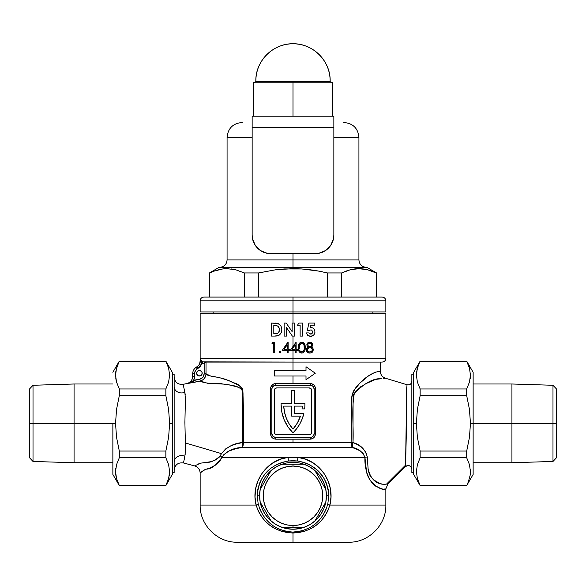 <?xml version="1.0" encoding="UTF-8"?>
<svg xmlns="http://www.w3.org/2000/svg" width="586" height="586" viewBox="0 0 586 586"><rect width="100%" height="100%" fill="white"/><g stroke="black" fill="none" stroke-linecap="round" stroke-linejoin="round"><path stroke-width="0.88" d="M405.519 465.987L405.549 466.603A3.714 3.714 0 0 1 411.848 469.269C410.903 465.672 408.801 464.786 405.549 466.617L406.655 419.906L406.274 394.078L406.999 385.185M411.848 381.215C411.431 383.984 409.834 385.17 407.058 384.775A3.714 3.714 180 0 0 411.848 381.23A3.714 3.714 0 0 1 407.058 384.782L407.014 385.083M407.05 384.848L406.992 385.229M243.044 445.572L242.348 447.506L242.582 442.591L243.402 442.591L243.044 445.572M352.406 445.243L352.362 447.506L351.124 442.591L352.992 442.591L352.362 447.506L242.348 447.506A7.428 4.219 90 0 0 243.402 442.591L293 442.591L293 439.178L275.911 439.178L273.816 438.753L271.377 436.709L270.454 433.603L270.454 389.038L270.871 386.899L272.871 384.409L274.834 383.574L293 383.464L293 376.007L274.431 376.007L274.431 370.44L293 370.44L293 358.368L200.148 358.368L293 358.368L293 350.399L290.268 350.399L293 346.414L293 336.086L292.355 336.086L286.473 327.552L286.473 336.086L284.137 336.086L284.137 323.084L286.239 323.084L292.136 331.639L292.136 323.084L293 323.084L293 313.796L200.148 313.796L293 313.796L293 323.084L294.472 323.084L294.472 336.086L293 336.086L293 346.414L296.128 342.129L296.128 349.329L297.329 349.329L297.329 350.399L296.128 350.399L296.128 352.794L295.197 352.794L295.197 350.399L293 350.399L293 358.368L385.852 358.368C385.625 360.617 384.387 361.855 382.138 362.082M201.98 372.161L202.192 373.223A2.784 2.784 0 0 1 199.408 376.007A2.784 2.784 0 0 1 196.618 373.223L197.438 371.253L199.408 370.44L201.372 371.253L201.98 372.161L201.98 374.293L200.471 375.794L198.339 375.794L196.83 374.293L196.83 372.161M287.946 426.806A39.738 39.738 0 0 0 287.953 426.813L284.195 419.884L281.881 412.346L281.104 404.508A39.738 39.738 0 0 0 281.104 404.516A39.738 39.738 0 0 1 281.112 403.52L291.703 403.52L291.703 390.518L294.297 390.518L294.297 403.52L304.888 403.52A39.738 39.738 0 0 1 304.654 408.903L302.039 408.903A37.138 37.138 0 0 0 302.259 406.12L294.297 406.12L294.297 413.548L303.856 413.548A39.738 39.738 0 0 1 293 432.864A39.738 39.738 0 0 1 281.112 403.52L291.703 403.52L291.703 390.518L294.297 390.518L294.297 403.52L304.888 403.52A39.738 39.738 0 0 1 304.654 408.903L302.039 408.903A37.138 37.138 0 0 0 302.259 406.12A37.138 37.138 0 0 1 302.039 408.903M286.972 531.546L284.064 530.894L286.972 531.546M286.994 531.553L292.993 532.088L301.937 530.894L296.025 531.949M295.271 532.007L293.505 532.081M301.937 530.894L310.155 527.503L315.026 524.184L319.355 520.068L322.981 515.284L325.831 509.93L327.772 504.202L328.819 495.793L326.424 495.793L325.787 502.312L323.882 508.582L320.791 514.362L316.638 519.423L311.569 523.584L305.789 526.675L299.519 528.572L293 529.217L286.481 528.572L280.211 526.675L274.431 523.584L269.362 519.423L265.209 514.362L262.118 508.582L260.213 502.312L259.576 495.793L257.181 495.793L259.576 495.793L260.213 489.266L262.118 482.996L265.209 477.216L269.362 472.155L274.431 467.994L280.211 464.903L286.481 463.006L293 462.361L299.519 463.006L305.789 464.903L311.569 467.994L316.638 472.155L320.791 477.216L323.882 482.996L325.787 489.266L326.424 495.793L328.819 495.793L328.204 489.339L326.431 483.208L323.567 477.517L317.553 470.265L309.811 464.815L303.885 462.369L297.6 460.999L293 460.706L288.4 460.999L282.093 462.376L276.226 464.801L270.871 468.214L266.256 472.47L262.44 477.509L259.576 483.186L257.789 489.339L257.181 495.793L258.228 504.202L260.184 509.967L263.011 515.277L266.659 520.082L273.347 525.942L278.475 528.858L284.064 530.894M260.169 489.515A33.424 33.424 0 0 1 271.15 470.492L276.284 466.844L282.012 464.222A33.424 33.424 0 0 1 303.988 464.222L293 464.222L293 466.075A29.71 29.71 0 0 1 322.71 495.793A29.71 29.71 0 0 1 293 525.503L293 527.356L303.988 527.356A33.424 33.424 0 0 1 282.012 527.356L276.284 524.741L271.15 521.086A33.424 33.424 0 0 1 260.169 502.063L259.576 495.793L260.169 489.515L271.15 470.492L260.169 489.515A33.424 33.424 0 0 0 260.169 502.063L262.916 506.817L260.169 502.063A33.424 33.424 0 0 1 260.169 489.515M314.85 470.492A33.424 33.424 0 0 1 325.831 489.515L314.85 470.492A33.424 33.424 0 0 0 303.988 464.222L309.716 466.844L314.85 470.492L325.831 489.515L326.424 495.793L325.831 502.063A33.424 33.424 0 0 1 314.85 521.086L325.831 502.063A33.424 33.424 0 0 0 325.831 489.515A33.424 33.424 0 0 1 325.831 502.063L314.85 521.086L309.716 524.741L303.988 527.356A33.424 33.424 0 0 0 314.85 521.086A33.424 33.424 0 0 1 303.988 527.356L282.012 527.356L293 527.356L293 525.503A29.71 29.71 0 0 1 263.29 495.793A29.71 29.71 0 0 1 293 466.075L293 464.222L303.988 464.222A33.424 33.424 0 0 1 314.85 470.492M413.709 374.264L411.848 374.264L411.848 472.463L413.709 472.463L411.848 472.463L411.848 374.264L413.709 374.264M384.87 378.388L383.727 378.556M381.296 378.724L375.597 379.413L365.386 383.889L357.841 389.155L353.746 394.429L353.094 397.396L352.992 442.584L357.768 444.723L362.119 447.667L365.62 451.718L367.29 456.977L368.198 470.06L369.37 474.316L370.645 476.594L373.656 479.868L379.523 483.355L383.127 484.38L386.548 484.087L405.483 465.211L386.548 484.087L388.108 483.531L385.852 488.863L382.453 489.288L379.193 488.043L375.025 485.325L370.374 480.549L368.228 477.026L366.631 472.631L364.932 457.329L297.893 457.329L305.767 459.27L313.019 462.837L319.297 467.811L324.388 473.949L328.153 481.069L330.379 488.827L330.98 496.979L329.889 505.073L385.852 505.073L329.889 505.073L327.779 510.955L324.695 516.413L320.776 521.24L316.125 525.349L310.932 528.616L305.24 531.019L299.248 532.491L293 532.996L286.781 532.491L280.738 531.011L275.076 528.616L269.853 525.334L265.238 521.254L261.297 516.405L258.236 510.985L256.111 505.073L200.148 505.073L256.111 505.073L255.02 497.001L255.613 488.849L257.855 481.055L261.612 473.949L266.725 467.789L273.003 462.823L280.211 459.278L288.107 457.329L221.955 457.329L220.16 460.537L215.501 465.086L209.649 468.119L204.844 469.664L200.529 472.712M174.152 374.264L172.291 374.264L174.152 374.264L174.152 386.65L174.152 374.264M216.38 459.475L219.354 457.065L221.508 453.637L185.366 442.95L185.447 451.044L184.861 456.252A7.428 6.468 -0 0 0 174.152 462.054L174.152 472.463L172.291 472.463L174.152 472.463L174.152 386.65A7.428 6.292 180 0 0 184.846 392.298L185.41 398.971L184.898 422.381L185.366 442.95L221.508 453.637L225.639 448.905L230.921 445.814L236.641 443.807L242.575 442.569L242.523 403.549L242.223 390.547L241.747 389.272L238.649 387.383L230.034 384.995L218.263 383.361L207.437 383.237L200.214 381.003L187.234 383.581M201.569 361.064L202.61 361.745L201.203 364.91L199.233 367.444L196.098 369.788L194.75 372.22L194.325 378.541L193.578 380.585L193.981 382.387L187.747 383.464M211.128 383.53L211.363 383.53C205.503 383.01 201.789 382.167 200.214 381.003L202.522 380.065L204.389 378.41L205.598 376.234L206.023 373.773L211.458 376.432L218.725 377.406L228.342 380.439L236.773 384.328L239.667 386.093L242.289 388.628L242.882 390.547L243.424 409.277L243.402 442.591L351.124 442.591L351.175 426.579M219.589 383.449L221.72 383.647M233.023 385.676L233.44 385.778M241.747 389.272L242.091 389.851L241.747 389.272M183.323 385.229L183.594 386.401M192.721 376.285C192.457 380.094 190.494 382.519 186.824 383.552L183.11 384.335L183.235 384.87M183.601 386.423L184.846 392.298C182.59 381.786 182.59 381.786 184.846 392.298A7.428 6.292 0 0 1 174.152 386.65L174.152 462.054A7.428 6.468 180 0 1 184.861 456.252L183.565 462.515M202.932 361.87L293 362.082L293 370.44L306.002 370.44L306.002 366.726L315.283 373.223L306.002 379.728L306.002 376.007L293 376.007L293 383.464L311.159 383.574L313.95 385.09L315.129 386.899L315.546 389.038L315.444 434.695L313.95 437.544L311.159 439.068L293 439.178L293 442.591L351.124 442.591A7.428 4.944 -90 0 0 352.362 447.506L242.348 447.506L236.532 448.466L228.269 451.271L223.61 454.846L221.955 457.329L364.932 457.329L363.078 453.366L359.885 450.678L352.362 447.506A7.428 2.915 110.3 0 1 352.992 442.591A7.428 2.915 110.3 0 1 352.992 442.584C360.471 444.591 365.239 449.381 367.29 456.977A7.428 0.681 -4.3 0 0 364.932 457.329C362.485 451.718 358.295 448.437 352.362 447.506L351.446 445.221M200.983 360.441L200.295 359.093L199.833 363.496L198.647 365.386L196.193 367.327A7.428 7.428 0 0 0 192.721 373.612L192.296 378.871L191.073 381.068L189.183 382.731L186.853 383.676L193.578 380.585L199.819 379.201L202.946 377.252L204.17 373.773L204.17 363.943L202.316 363.62M193.754 380.226L199.819 379.201C202.536 378.41 203.987 376.6 204.17 373.773L204.17 363.943L206.038 362.082L205.986 374.491M351.402 410.669L351.278 418.06M351.27 418.192L351.263 418.814M351.263 418.975L351.256 419.737M351.256 419.759L351.241 420.909M351.644 400.187L351.629 400.875M363.884 379.494L362.924 380.314M371.458 374L369.978 374.923M375.838 372.044L375.282 372.198M377.992 371.758L377.01 371.883M351.182 426.447L351.732 397.198L352.223 394.268L353.68 390.803L359.87 383.127L368.096 376.212L374.718 372.388L380.277 371.143L380.277 362.082M332.394 542.218L237.286 542.218L293 542.218L293 532.996L293 542.218L348.714 542.218L243.864 542.218M292.311 532.989L292.751 532.996M200.148 313.796L200.148 358.368L293 358.368L293 362.082L204.17 362.082L204.17 363.943L201.84 363.43L200.331 366.265M280.914 352.237L280.064 351.197L279.266 351.732L279.456 352.677L280.233 352.911L279.456 352.677L279.214 351.893L280.394 351.256L280.914 352.23L280.064 352.933L280.672 352.677M278.321 323.648L279.756 324.578L276.826 323.245L271.472 323.084L271.472 336.086L274.46 336.086L271.472 336.086L271.472 323.084L277.911 323.501L279.749 324.563L281.024 326.285L281.8 329.405L281.317 332.504L278.562 335.558L274.46 336.086L278.306 335.668L279.72 334.796L277.925 335.793M273.596 352.794L273.596 343.462L271.999 343.462L272.607 342.4L274.534 342.4L274.534 352.794L273.596 352.794L274.534 352.794L274.534 342.4L272.607 342.4L271.999 343.462L273.596 343.462L273.596 352.794M288.129 352.794L287.199 352.794L287.199 350.399L282.262 350.399L287.938 342.129L288.129 349.329L289.33 349.329L289.33 350.399L288.129 350.399L288.129 352.794L288.129 350.399L289.33 350.399L289.33 349.329L288.129 349.329L288.129 342.129L282.262 350.399L287.199 350.399L287.199 352.794L288.129 352.794M219.486 461.409L220.16 460.537M205.62 469.313L206.257 469.064M203.042 470.705L203.591 470.353M174.152 470.14C174.928 464.727 178.034 462.332 183.469 462.962L194.611 465.892C198.075 467.035 199.921 469.43 200.148 473.078L200.148 505.073L256.111 505.073C250.405 483.421 265.956 459.812 288.107 457.329L297.893 457.329L297.6 460.999L288.4 460.999L288.107 457.329L288.4 460.999C269.296 464.742 258.887 476.337 257.181 495.793L258.228 504.202A3.714 0.388 -14.1 0 1 256.111 505.073A3.714 0.388 165.9 0 0 258.228 504.202C263.627 521.503 275.215 530.799 292.993 532.088C310.785 530.813 322.381 521.518 327.772 504.202L328.819 495.793C327.156 476.381 316.748 464.786 297.6 460.999L297.893 457.329C320.081 459.871 335.566 483.333 329.889 505.073L385.852 505.073C386.364 524.917 368.55 542.731 348.714 542.218M385.852 313.796L293 313.796L385.852 313.796L385.852 358.368M298.809 344.158L298.377 349.41L298.875 351.153L300.025 352.538L301.739 353.065L303.475 352.538L304.661 351.161L305.321 347.139L305.123 349.864L304.156 351.93L302.654 352.933L300.596 352.845L299.278 351.82L298.377 349.41L298.369 345.799L299.351 343.279L301.285 342.165L303.467 342.649L304.845 344.443L305.299 346.685M300.135 336.086L300.135 325.252L297.468 325.252L298.867 323.084L302.471 323.084L302.471 336.086L300.135 336.086L302.471 336.086L302.471 323.084L298.867 323.084L297.468 325.252L300.135 325.252L300.135 336.086M310.426 327.655L311.027 327.581L310.228 327.706L310.734 325.252L310.228 327.706L312.609 327.896L313.906 328.856L314.719 330.262L314.953 332.335L313.73 335.082L311.063 336.393L307.833 335.478L306.302 332.914L308.969 332.914L310.477 334.064L312.133 333.441L312.616 331.595L311.745 330.174L310.412 329.984L309.32 330.746L307.357 330.299L308.888 323.084L314.807 323.084L314.807 325.252L310.734 325.252L314.807 325.252L314.807 323.084L308.888 323.084L307.357 330.299L309.32 330.746L310.258 330.043M309.569 342.143L311.488 342.59L312.543 343.748L312.697 345.513L311.32 347L312.741 348.077L313.32 349.534L312.543 351.922L310.17 353.05L307.643 352.486L306.28 350.186L306.595 348.509L308.317 347L307.049 345.828L306.866 344.246L307.775 342.847L309.291 342.173M280.921 531.07L290.077 532.886M385.852 505.073L385.852 488.863L385.317 488.995M242.15 435.405L242.23 423.231M207.092 374.498L206.023 373.773C207.642 377.216 218.468 375.26 233.887 382.863C238.722 383.896 241.747 387.148 242.978 392.627L243.402 442.591L242.582 442.591A7.428 3.362 -99.3 0 1 242.582 442.591A7.428 3.362 -99.3 0 1 242.348 447.506C233.843 447.638 227.046 450.912 221.955 457.329C216.183 465.401 210.945 469.305 206.257 469.064C202.236 471.203 200.207 472.536 200.148 473.078C200.17 472.572 202.199 471.232 206.235 469.071C210.909 469.327 216.146 465.416 221.955 457.329A7.428 3.186 23.6 0 0 220.182 455.857A7.428 3.186 -156.4 0 1 221.955 457.329M208.396 375.238L207.92 374.989M214.967 376.945L213.004 376.761M225.749 379.442L223.273 378.6M233.887 382.863L231.06 381.581M241.066 387.207L239.667 386.093M242.707 389.529L242.289 388.628M243.044 394.393L242.978 392.627M381.706 362.082L293 362.082M293 358.368L385.852 358.368L293 358.368M241.527 542.218L239.689 542.218M346.311 542.218L339.323 542.218M184.099 460.098L184.304 459.094M185.095 454.875L185.176 454.326M214.996 460.208L216.366 459.483M198.83 463.804L198.332 464.009M194.611 465.892L200.559 463.182L209.781 461.849L214.286 460.515M185.447 451.022L184.861 456.252C183.052 465.116 183.052 465.116 184.861 456.252M185.235 394.861L184.898 392.583M406.545 388.459L406.428 389.639M405.622 453.256L405.527 456.926M386.628 484.051L386.548 484.087C388.628 483.325 388.628 483.325 386.548 484.087C384.453 484.563 371.736 485.757 368.074 468.492L367.29 456.977A7.428 0.681 175.7 0 0 364.932 457.329C364.272 471.855 370.821 484.563 377.076 486.812C382.819 489.486 385.749 490.174 385.852 488.863C385.822 490.152 382.944 489.493 377.201 486.893C370.923 484.681 364.25 471.964 364.932 457.329M352.992 442.386L352.992 440.811M353.468 395.206L353.724 394.495M354.032 393.814L354.354 393.228M355.131 392.056L355.973 391.016M377.098 379.047L378.519 378.812M301.768 437.317L274.819 437.244L272.915 436.233L271.831 433.603L271.831 389.038L271.831 433.603L271.831 389.038L272.453 386.972L274.123 385.603L275.545 385.324L301.768 385.324M284.232 385.324L311.181 385.39L313.085 386.408L314.169 389.038L314.169 433.603L313.547 435.669L311.877 437.039L310.455 437.317L284.232 437.317M310.455 385.324L310.089 383.464L310.455 385.324A3.714 3.714 0 0 1 314.169 389.038L314.169 433.603A3.714 3.714 0 0 1 310.455 437.317L310.089 439.178L310.455 437.317M274.6 433.34L274.431 432.49L275.083 434.065L276.658 434.717L309.342 434.717L310.917 434.065L311.569 432.49L311.4 389.294L309.342 387.925L276.658 387.925L275.083 388.577L274.431 390.151L274.431 432.49A2.227 2.227 0 0 0 276.658 434.717A2.227 2.227 0 0 1 274.431 432.49L274.431 390.151A2.227 2.227 0 0 1 276.658 387.925A2.227 2.227 0 0 0 274.431 390.151M276.658 387.925L309.342 387.925A2.227 2.227 0 0 1 311.569 390.151A2.227 2.227 0 0 0 309.342 387.925M311.4 389.294L311.569 432.49A2.227 2.227 0 0 1 309.342 434.717L276.658 434.717M311.4 433.34L310.917 434.065M274.6 389.294L275.083 388.577M294.297 413.548L294.297 406.12L302.259 406.12L294.297 406.12L294.297 413.548L303.856 413.548L302.193 418.909L299.798 423.978L296.714 428.659L293 432.864L287.953 426.813M291.703 406.12L283.741 406.12L291.703 406.12L291.703 416.148L291.703 406.12L283.741 406.12L284.547 412.376L286.4 418.397L289.242 424.022L293 429.084L297.366 422.997L300.428 416.148L291.703 416.148L300.428 416.148A37.138 37.138 0 0 1 293 429.084A37.138 37.138 0 0 0 300.428 416.148M283.741 406.127A37.138 37.138 0 0 0 293 429.084A37.138 37.138 0 0 1 283.741 406.12M293 429.084L289.242 424.022M314.103 434.314L314.169 433.603L315.546 433.603C315.202 437.01 313.385 438.87 310.089 439.178L275.911 439.178L275.545 437.317A3.714 3.714 0 0 1 271.831 433.603L270.454 433.603L271.831 433.603M275.545 437.317L275.911 439.178C272.622 438.877 270.805 437.017 270.454 433.603L270.454 389.038L271.831 389.038A3.714 3.714 0 0 1 275.545 385.324L275.911 383.464L310.089 383.464C313.378 383.764 315.195 385.617 315.546 389.038L315.546 433.603L314.169 433.603M277.229 323.318L277.962 323.516M281.177 326.6L280.665 325.67M281.778 329.046L281.544 327.647M275.86 336.056L275.193 336.078M279.727 334.796L281.317 332.504L281.793 330.116L281.683 331.171M277.398 333.456L275.024 333.749L278.277 332.907L276.489 333.661L273.809 333.749L273.809 325.42L275.999 325.508M278.401 326.622L277.456 325.926L278.811 327.142L278.064 326.307L279.412 328.827L278.811 327.142M276.57 325.618L275.171 325.428M275.603 325.457L273.809 325.42L273.809 333.749L277.149 333.529M279.456 329.273L279.046 331.852L279.2 327.955M277.889 333.214L279.332 331.024L278.833 332.233M275.823 323.135L275.12 323.098M277.903 335.8L278.555 335.558M277.222 335.932L275.838 336.056M279.456 330.16L279.332 331.024M277.874 326.16L275.64 325.457M286.239 323.084L284.137 323.084L284.137 336.086L286.473 336.086L286.473 327.552L292.355 336.086L294.472 336.086L294.472 323.084L292.136 323.084L292.136 331.639L286.239 323.084L292.136 331.639M292.355 336.086L286.473 327.552L292.355 336.086M310.829 327.596L311.437 327.603M314.909 331.075L313.906 328.856L312.602 327.896M314.968 331.896L314.953 332.335M306.361 333.141L307.796 335.448L310.624 336.415L313.722 335.089L314.902 332.775M311.847 333.712L310.756 334.086L308.969 332.914L306.302 332.914L306.397 333.288L306.302 332.914M312.506 331.163L312.631 332.174M314.389 329.522L314.719 330.262M313.722 335.089L314.169 334.555M311.481 336.342L313.063 335.661M310.624 336.415L311.056 336.393L310.624 336.415M309.877 336.364L310.25 336.401M307.284 334.95L309.144 336.196M309.694 333.771L309.276 333.397M311.518 333.917L311.151 334.042M312.616 331.595L312.528 331.222L312.616 331.595M311.276 329.969L311.745 330.174M309.32 330.746L310.001 330.167M280.064 351.197L280.87 351.732L279.896 351.212M279.456 351.446L279.214 351.893M287.199 344.817L287.199 349.329L284.1 349.329L287.199 344.817L284.1 349.329L287.199 349.329L287.199 344.817M290.268 350.399L295.197 350.399L295.197 352.794L296.128 352.794L296.128 350.399L297.329 350.399L297.329 349.329L296.128 349.329L296.128 342.129L290.268 350.399M295.197 344.817L295.197 349.329L292.099 349.329L295.197 344.817L292.099 349.329L295.197 349.329L295.197 344.817L292.099 349.329M298.435 345.381L298.552 344.876M305.328 347.601L305.079 345.154L303.76 342.869L301.739 342.129L300.025 342.656L298.86 344.048L299.365 343.264M300.025 342.656L300.398 342.436M303.475 342.649L302.654 342.261M304.998 344.883L304.346 343.513M299.212 346.912L299.702 344.568L301.446 343.22M299.263 348.97L299.285 346.018M299.27 346.15L299.212 346.853M304.215 345.667L303.738 344.414M303.226 343.77L302.552 343.352M301.592 343.206L303.109 343.674L303.944 344.81L304.31 348.919L304.302 346.172M304.266 349.212L303.314 351.358L301.775 351.996L302.918 351.659M299.717 350.655L301.775 351.996L300.435 351.527L299.585 350.384L299.937 351.014M300.435 351.527L301.775 351.996L300.45 351.534L299.6 350.406M304.845 344.451L304.654 344.033M305.299 348.516L305.262 348.978M304.845 350.758L304.998 350.325M303.467 352.545L304.156 351.937M301.512 353.058L299.812 352.384M298.875 351.153L299.072 351.519M298.289 346.692L298.267 347.146L298.289 346.692M298.552 344.89L298.442 345.337M301.285 342.165L300.42 342.429M303.614 350.992L301.775 351.996L303.834 350.618M302.098 351.974L301.592 351.988M304.31 348.926L304.376 348.26M301.951 343.206L303.936 344.795M304.171 345.491L303.585 344.172M299.38 345.462L301.079 343.315M304.105 349.893L304.259 349.249M299.6 344.788L299.314 345.821M303.372 343.909L302.134 343.228M312.799 344.832L312.543 343.748L310.924 342.319L308.119 342.605L306.8 344.802L307.232 346.121L308.317 347L306.412 348.934L306.852 348.121M311.891 346.634L311.32 347.007M312.382 346.136L312.785 345.007M311.979 347.388L311.613 346.831M313.188 348.868L313.327 349.769L312.741 348.077L311.715 347.22M313.32 349.542L312.924 351.373L311.972 352.442L312.88 351.446M312.939 351.344L312.272 352.201M310.17 353.05L311.979 352.442M306.412 348.934L306.83 351.644L308.382 352.86L309.782 353.065L308.683 352.94M307.679 346.59L307.232 346.121M309.848 342.129L310.397 342.173M311.855 344.656L311.723 344.209M309.086 343.286L307.921 344.114L310.148 343.213L308.851 343.359L310.499 343.271L311.781 344.341L311.671 345.498L310.646 346.377L309.298 346.473L308.046 345.681L307.921 344.114L307.745 345M307.921 344.114L307.731 344.817L307.921 344.114M307.203 349.71L308.829 347.762L311.261 347.974L312.397 349.783L311.591 351.417L309.789 351.996L308.031 351.49L308.881 351.886L307.254 350.355L308.053 348.201L309.613 347.608L311.181 347.923L310.309 347.63M308.031 351.49L307.423 350.787L309.335 351.974M308.382 347.974L307.687 348.567M309.122 353.021L309.782 353.065M306.551 351.153L307.621 352.472M306.888 351.732L307.328 352.237M308.243 342.532L308.756 342.305M309.1 346.421L308.448 346.07L309.1 346.421M309.642 346.524L311.195 346.07L309.459 346.502M311.159 343.557L310.155 343.213L311.437 343.799L311.847 344.978M308.881 351.886L308.038 351.497M310.031 351.988L311.569 351.439M311.349 351.6L310.726 351.871M312.345 350.26L312.17 350.714L312.345 350.26M312.162 348.89L312.382 349.549M308.053 348.201L307.254 349.403M311.195 346.07L311.664 345.513M307.254 350.347L307.423 350.787M309.371 347.63L308.456 347.93M311.562 348.187L311.181 347.923M311.899 351.109L312.17 350.714M274.431 376.007L293 376.007L274.431 376.007L274.431 370.44L274.431 376.007M293 370.44L274.431 370.44L306.002 370.44L306.002 366.726L315.283 373.223L306.002 379.728L306.002 376.007L293 376.007M313.444 371.934L306.002 366.726L313.444 371.934M306.002 379.728L313.444 374.513L306.002 379.728M314.169 389.038L315.546 389.038L314.169 389.038M271.955 434.57L272.116 435.032M271.831 389.038L270.454 389.038C270.798 385.625 272.615 383.771 275.911 383.464L275.545 385.324M196.83 374.293L196.618 373.223A2.784 2.784 0 0 1 199.408 370.44A2.784 2.784 0 0 1 202.192 373.223L201.98 374.293M200.471 375.794L198.339 375.794M198.962 367.678L197.951 368.411L196.962 366.843L198.647 365.386M199.438 364.272L199.672 363.84M197.951 368.411L197.182 368.894A5.574 5.574 0 0 0 194.574 373.612L192.721 373.612L192.721 376.388L194.574 376.388L194.574 373.612L192.721 373.612A7.428 7.428 0 0 1 196.193 367.327L197.182 368.894L196.193 367.327L196.962 366.843L197.951 368.411L201.84 363.43L201.379 364.573M381.112 378.724C373.78 378.109 364.88 382.914 354.405 393.14C351.344 408.801 353.798 426.234 352.992 442.584L351.124 442.591L352.992 442.584A7.428 2.915 -69.7 0 0 352.992 442.591L351.124 442.591L351.41 410.31C350.194 398.165 353.014 389.097 359.87 383.127C371.729 370.821 380.68 371.429 380.277 371.143C380.541 371.399 371.451 370.982 359.636 383.347C352.875 389.47 350.135 398.539 351.402 410.559L351.124 442.591M204.543 462.31C191.607 466.507 191.607 466.507 204.543 462.31C209.605 463.138 214.813 460.984 220.182 455.857L221.508 453.637C226.972 446.862 233.997 443.17 242.575 442.569L243.402 442.591L242.575 442.569A7.428 3.362 80.7 0 0 242.575 442.569L242.223 390.547C238.172 384.929 230.796 385.8 225.932 384.211L211.363 383.53M388.108 483.531L405.549 466.617L406.728 387.082M192.706 376.849L192.721 376.461M192.816 381.061L193.578 380.585L194.567 376.776M192.765 381.09L191.952 381.581L192.765 381.09M190.377 382.438L191.952 381.581M200.888 361.928L200.529 360.229M200.983 365.305L200.588 365.92M200.068 366.58L199.548 367.144M188.619 383.193L190.318 382.475M194.574 376.388L192.721 376.388C192.472 380.189 190.516 382.621 186.853 383.676M201.379 363.012L201.84 363.43L202.61 361.745L201.84 363.43L200.295 359.093L202.61 361.745L204.17 362.082L204.17 363.943L206.023 362.089L206.023 373.773L204.17 373.773L206.023 373.773C205.774 377.538 203.833 379.948 200.214 381.003L199.819 379.201L200.214 381.003L193.981 382.387L193.578 380.585M200.295 359.093C200.756 362.353 199.643 364.932 196.962 366.843M241.557 447.514L240.597 447.924M359.965 387.588L360.309 386.716L359.972 387.58M329.889 505.073A3.714 0.388 14.1 0 1 327.772 504.202A3.714 0.388 -165.9 0 0 329.889 505.073C323.846 522.749 311.547 532.051 293 532.996C274.438 532.037 262.147 522.727 256.111 505.073M356.449 268.747L354.603 268.937M351.519 269.479L350.897 269.626M359.943 268.674L358.94 268.652M376.161 272.944L371.883 271.128L376.161 272.944L376.161 297.087L376.161 272.944L367.576 269.772L371.883 271.128M363.225 268.93L367.576 269.772L358.874 268.652L363.225 268.93M354.552 268.945L358.874 268.652L350.252 269.787L354.552 268.945M345.974 271.135L350.252 269.787L341.719 272.944L345.974 271.135M327.442 272.944L341.719 272.944L341.719 297.087L341.719 272.944L327.442 272.944L318.982 271.142L327.442 272.944L327.442 297.087L327.442 272.944M310.397 269.787L318.982 271.142L301.695 268.945L310.397 269.787M293 268.652L301.695 268.945L284.335 268.937L275.706 269.772L258.558 272.944L258.558 297.087L258.558 272.944L244.281 272.944L235.697 269.772L226.994 268.652L222.673 268.945L214.095 271.135L209.839 272.944L209.839 297.087L209.839 272.944L214.095 271.135L222.673 268.945L226.994 268.652L235.697 269.772L244.281 272.944L244.281 297.087L244.281 272.944L258.558 272.944L275.706 269.772L293 268.652L293 267.37L293 268.652M366.917 267.37L293 267.37L366.917 267.37L376.564 272.944L376.564 297.087M204.294 297.087L293 297.087L203.862 297.087L293 297.087L293 300.801L200.148 300.801L385.852 300.801C385.625 298.545 384.387 297.307 382.138 297.087L293 297.087L382.138 297.087L293 297.087L293 300.801L385.852 300.801L293 300.801L293 311.942L385.852 311.942L293 311.942L293 313.796L293 311.942L200.148 311.942L293 311.942L293 300.801L200.148 300.801L200.148 311.942M242.179 122.525L241.93 122.525C232.906 123.404 227.954 128.356 227.075 137.38L252.148 137.38L227.075 137.38L227.075 259.942L293 259.942L293 253.628L293 267.37L293 259.942L227.075 259.942L358.925 259.942C359.365 264.454 361.84 266.93 366.353 267.37M333.852 137.38L358.925 137.38L333.852 137.38M358.925 259.942L358.925 137.38C358.046 128.356 353.094 123.404 344.07 122.525L343.821 122.525M219.083 267.37L293 267.37L219.083 267.37L209.436 272.944L209.839 272.944L209.436 272.944L209.436 297.087M227.06 268.652L228.064 268.674M231.397 268.937L234.305 269.443M293 259.942L358.925 259.942L293 259.942M214.176 271.106L209.839 272.944M224.628 268.747L222.673 268.945M219.479 269.516L218.512 269.75M282.012 464.222L293 464.222L282.012 464.222A33.424 33.424 0 0 0 271.15 470.492A33.424 33.424 0 0 1 282.012 464.222M271.15 521.086L262.916 506.817L271.15 521.086A33.424 33.424 0 0 0 282.012 527.356A33.424 33.424 0 0 1 271.15 521.086M293 466.075L287.206 466.646L281.632 468.339L276.489 471.085L271.992 474.777L268.293 479.282L265.546 484.417L263.861 489.991L263.29 495.793L263.861 501.587L265.546 507.161L268.293 512.296L271.992 516.801L276.489 520.493L281.632 523.239L287.206 524.931L293 525.503L298.794 524.931L304.368 523.239L309.511 520.493L314.008 516.801L317.707 512.296L320.454 507.161L322.139 501.587L322.71 495.793L322.139 489.991L320.454 484.417L317.707 479.282L314.008 474.777L309.511 471.085L304.368 468.339L298.794 466.646L293 466.075M255.87 81.652L330.13 81.652C331.061 61.552 313.114 43.254 293 43.782C272.886 43.254 254.939 61.552 255.87 81.652A37.138 37.138 0 0 1 293 43.782A37.138 37.138 0 0 1 330.13 81.652L293 81.652L293 82.78L332.555 82.78L293 82.78L293 116.211L293 82.78L253.445 82.78L293 82.78L293 81.652L255.87 81.652L253.445 82.78L253.445 116.211M33.014 423.363L33.014 385.273L33.014 423.363L112.864 423.363L74.07 423.363L74.07 383.998L74.07 423.363L33.014 423.363L33.014 461.453L33.014 423.363L29.3 423.363L33.014 423.363M29.3 389.221L29.3 457.505L29.3 389.221L33.014 385.273L74.07 383.998L112.864 383.998M112.864 462.735L74.07 462.735L74.07 423.363L74.07 462.735L33.014 461.453L29.3 457.505M117.727 364.69L115.808 371.583L115.545 375.069L116.533 382.072L119.302 388.958L165.86 388.958L119.302 388.958L119.302 395.682L165.86 395.682L165.86 388.958L168.614 382.109L169.61 375.165L168.621 368.162L165.86 361.276L119.302 361.276L165.86 361.152L168.621 368.162L169.61 375.165L168.614 382.109L165.86 388.958L165.86 395.682L168.607 409.358L169.61 423.363L172.291 423.363L172.291 372.293L172.291 423.363L169.61 423.363L168.621 437.281L165.86 451.052L119.302 451.052L116.533 437.281L115.545 423.363L116.548 409.358L119.302 395.682L119.302 388.958L116.533 382.072L115.545 375.069L116.548 368.125L119.302 361.276L117.72 364.704M168.512 367.781L168.138 366.594M115.801 371.619L115.64 372.996M115.545 375.121L115.632 377.142M116.504 368.264L116.336 368.924M117.566 365.085L117.376 365.591M112.864 423.363L115.545 423.363L112.864 423.363L112.864 474.433L112.864 423.363M167.435 482.036L169.354 475.143L169.61 471.657L168.621 464.654L165.86 457.769L119.302 457.769L119.302 451.052L119.302 457.769L165.86 457.769L165.86 451.052L165.86 457.769L168.621 464.654L169.61 471.657L168.614 478.601L165.86 485.457L119.302 485.457L116.533 478.572L115.545 471.562L116.548 464.617L119.302 457.769L116.533 464.654M172.291 474.433L172.291 423.363L172.291 474.433L165.86 485.574L119.302 485.574L112.864 474.433M118.13 482.996L118.357 483.516M116.643 478.96L117.456 481.34M116.548 464.617L115.545 471.562L115.794 475.078L116.533 478.572L119.302 485.457L165.86 485.457M115.801 468.111L115.632 469.62M116.526 464.691L116.233 465.826M169.361 475.114L169.53 473.583M168.651 478.484L168.951 477.282M167.589 481.641L168.014 480.498M119.302 395.682L116.548 409.358L115.545 423.363L116.533 437.281L119.302 451.052L165.86 451.052L168.621 437.281L169.61 423.363L168.607 409.358L165.86 395.682L119.302 395.682M169.479 474.133L169.361 475.078M116.248 380.944L115.801 378.615M325.604 250.5A18.569 18.569 0 0 1 315.283 253.628A18.569 18.569 0 0 0 333.852 235.059L333.852 127.352L252.148 127.352L252.148 235.059A18.569 18.569 0 0 0 270.717 253.628A18.569 18.569 0 0 1 260.396 250.5L255.276 245.38L252.5 238.685L252.148 235.059L252.148 116.211L333.852 116.211L333.852 127.352L333.852 116.211L252.148 116.211L252.148 127.352L333.852 127.352L333.852 235.059L333.5 238.685L330.724 245.38L325.604 250.5L318.909 253.277L270.717 253.628L315.283 253.628L270.717 253.628L267.091 253.277L260.396 250.5L263.612 252.214M330.716 245.388A18.569 18.569 0 0 0 333.5 238.678M252.5 238.678A18.569 18.569 0 0 0 255.284 245.388M416.639 371.619L416.47 373.15M417.349 368.25L417.049 369.451M418.411 365.085L417.986 366.228M418.565 364.704L416.646 371.583L416.39 375.069L417.378 382.072L420.14 388.958L466.698 388.958L420.14 388.958L420.14 395.682L466.698 395.682L466.698 388.958L469.452 382.109L470.455 375.165L469.467 368.162L466.698 361.276L420.14 361.276L466.698 361.276L469.467 368.162L470.455 375.165L469.452 382.109L466.698 388.958L466.698 395.682L469.452 409.358L470.455 423.363L473.136 423.363L473.136 372.293L466.698 361.152L420.14 361.152L413.709 372.293L413.709 423.363L416.39 423.363L417.393 409.358L420.14 395.682L420.14 388.958L417.378 382.072L416.39 375.069L417.386 368.125L419.334 362.924M467.855 363.694L467.643 363.217M469.364 367.803L468.544 365.386M470.199 378.615L470.368 377.106M469.459 382.094L469.767 380.9M470.199 475.114L470.375 473.583M469.489 478.484L469.796 477.282M468.434 481.641L468.851 480.498M468.273 482.036L466.698 485.574L420.14 485.574L417.378 478.572L416.39 471.562L417.386 464.617L420.14 457.769L466.698 457.769L469.467 464.654L470.455 471.657L470.192 475.143L468.273 482.036L470.192 475.143L470.455 471.657L469.467 464.654L466.698 457.769L466.698 451.052L466.698 457.769L420.14 457.769L420.14 451.052L420.14 457.769L417.386 464.617L416.39 471.562L417.378 478.572L420.14 485.457L466.698 485.457M413.709 474.433L420.14 485.574L466.698 485.574L473.136 474.433L473.136 423.363L470.455 423.363L469.467 437.281L466.698 451.052L420.14 451.052L417.378 437.281L416.39 423.363L413.709 423.363L413.709 474.433L413.709 372.293M417.488 478.967L417.862 480.139M473.136 474.433L473.136 372.293M470.368 469.591L470.455 471.562M470.324 474.133L470.206 475.078M466.698 451.052L469.467 437.281L470.455 423.363L469.452 409.358L466.698 395.682L420.14 395.682L417.393 409.358L416.39 423.363L417.378 437.281L420.14 451.052L466.698 451.052M470.324 377.633L470.206 378.578M552.986 423.363L556.7 423.363L556.7 389.221L556.7 423.363L552.986 423.363L552.986 385.273L552.986 423.363L511.93 423.363L511.93 383.998L511.93 423.363L552.986 423.363L552.986 461.453L552.986 423.363M473.136 423.363L511.93 423.363L511.93 462.735L511.93 423.363L473.136 423.363M556.7 457.505L556.7 423.363L556.7 457.505L552.986 461.453L511.93 462.735L473.136 462.735M407.058 384.775L385.559 378.256C382.24 377.04 380.482 374.674 380.277 371.143M200.148 358.368L200.222 359.108C200.192 363.225 199.086 365.818 196.903 366.88L196.903 366.88M200.148 505.073C199.636 524.917 217.45 542.731 237.286 542.218M183.11 384.335C177.836 384.724 174.855 382.306 174.152 377.069M227.075 259.942C226.636 264.454 224.16 266.93 219.647 267.37M385.852 300.801L385.852 311.942M372.85 311.942L372.85 313.796M213.15 311.942L213.15 313.796M200.148 300.801C200.375 298.545 201.613 297.307 203.862 297.087M330.13 81.652L332.555 82.78L332.555 116.211M112.864 372.293L119.302 361.152L165.86 361.152L172.291 372.293M473.136 383.998L511.93 383.998L552.986 385.273L556.7 389.221"/></g></svg>
